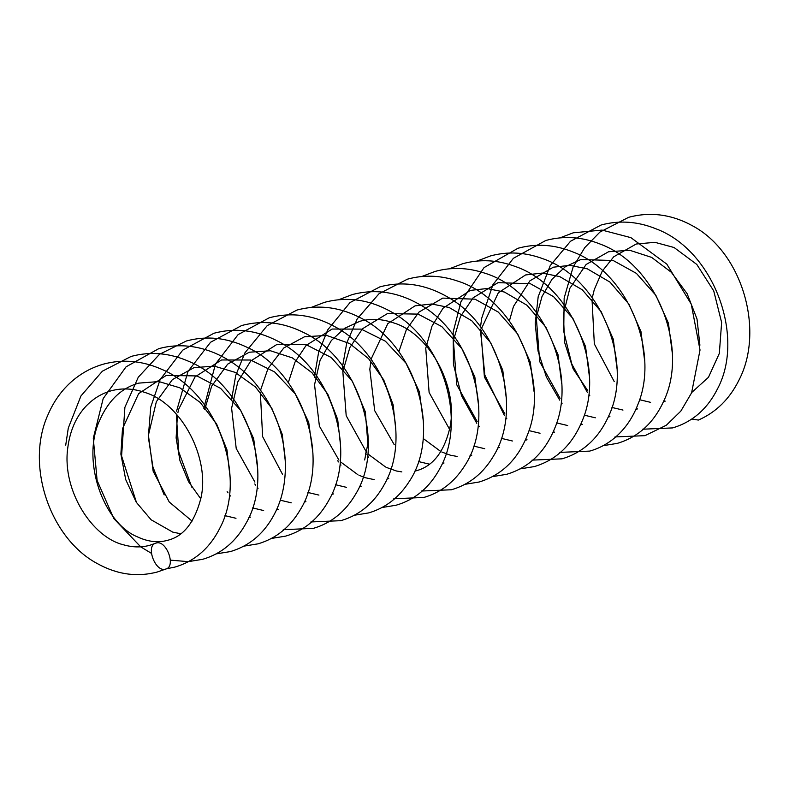 <?xml version="1.0" encoding="UTF-8"?>
<svg xmlns="http://www.w3.org/2000/svg" width="789" height="789" viewBox="0 0 789 789"><rect width="100%" height="100%" fill="white"/><g stroke="black" fill="none" stroke-linecap="round" stroke-linejoin="round"><path stroke-width="1.18" d="M165.651 569.076C176.549 566.936 166.351 539.341 156.035 543.088C145.146 545.288 155.344 572.853 165.651 569.076L157.366 571.986C136.99 577.37 116.851 574.51 96.948 563.385C49.914 538.078 24.814 464.682 48.247 414.166C54.619 399.51 63.722 387.557 75.566 378.296C84.019 371.737 93.299 367.023 103.408 364.143C122.581 359.005 141.793 360.632 161.064 369.045C217.024 391.886 247.105 475.757 220.387 527.101C210.229 547.783 195.11 561.097 175.05 567.044L166.311 568.839M587.332 392.38L571.759 363.877L563.74 331.429L564.155 298.084L573.09 267.116L584.688 247.707L599.936 232.065L628.646 217.31C650.521 211.491 671.922 214.381 692.86 225.999C742.4 252.608 764.758 330.384 739.076 379.923C729.717 398.879 716.156 412.252 698.413 420.064L691.795 419.048M156.035 543.088L149.959 545.229C141.527 547.605 132.7 547.458 123.459 544.785C92.086 537.309 62.282 490.64 67.627 448.941C69.787 430.883 76.109 416.434 86.593 405.585C93.694 398.356 101.82 393.445 110.973 390.861C121.92 387.843 133.311 388.405 145.156 392.537C181.894 403.672 210.604 458.951 200.722 498.904C194.37 522.703 183.344 536.5 167.653 540.287C158.116 543.019 147.938 541.826 137.108 536.717C103.507 522.939 80.675 460.165 99.956 419.659C108.724 400.141 121.634 387.961 138.686 383.129L158.905 381.56L179.843 387.813L200.179 402.42L216.63 423.979L226.966 449.829L230.003 476.625M65.714 445.164L68.288 428.082L80.951 395.94L102.402 371.175L131.142 356.421C150.275 351.263 169.448 352.89 188.679 361.313C246.069 384.598 275.755 471.822 246.365 522.712C236.118 541.55 221.581 553.75 202.734 559.293L188.502 561.62M140.649 546.807L113.794 518.541L97.116 480.471L93.289 438.309L103.191 398.553L126.072 366.826L158.638 348.728C199.321 337.248 242.233 360.514 263.842 395.131C287.364 430.153 292.068 478.42 275.677 511.627C265.508 532.328 250.389 545.653 230.299 551.6L216.166 553.888M136.517 502.632L121.585 455.973L124.899 407.302L138.253 377.25L159.496 354.31L186.401 340.976C206.57 335.552 226.699 337.613 246.779 347.17C303.716 372.457 331.163 460.441 300.175 509.911C289.938 527.299 275.884 538.611 258.023 543.838L243.781 546.166M164.161 494.91L152.948 467.098L148.322 437.037L150.748 407.045L160.147 379.578L182.732 350.148L213.927 333.264C235.23 327.553 256.356 330.108 277.304 340.917C331.252 367.191 357.328 450.154 329.457 499.171C319.21 518.235 304.584 530.563 285.579 536.135L271.446 538.433M176.558 411.158L187.969 371.461L210.564 342.248L241.671 325.522C262.934 319.841 284.03 322.385 304.958 333.175C360.188 360.021 385.782 445.982 355.435 494.496C345.197 511.854 331.163 523.146 313.332 528.374L283.241 529.685M203.799 408.219L215.486 364.015L238.071 334.644L269.236 317.799C291.664 311.833 313.775 314.929 335.572 327.09C387.734 354.823 411.957 435.715 384.736 483.726C374.489 502.79 359.853 515.109 340.848 520.681L310.905 521.953M231.433 400.487L235.714 375.465L244.955 352.772L267.165 325.689L296.93 310.067C318.214 304.376 339.329 306.931 360.277 317.74C416.582 345.069 441.692 433.575 409.215 481.527C399.047 497.534 385.515 507.988 368.611 512.919L354.36 515.247M311.172 307.434L324.545 302.335C346.963 296.388 369.065 299.485 390.841 311.625C443.033 339.369 467.266 420.34 439.976 468.341C429.729 487.365 415.113 499.664 396.137 505.216L382.004 507.524M338.777 299.712L352.2 294.613C374.627 288.656 396.739 291.752 418.535 303.913C472.996 332.771 496.232 419.038 464.514 466.043C454.346 482.059 440.814 492.523 423.91 497.455L393.81 498.776M314.357 377.31L318.598 352.397L327.77 329.792L350.01 302.562L379.864 286.871C402.262 280.933 424.344 284.03 446.101 296.151C499.457 324.417 523.255 408.061 493.746 455.638C483.499 473.163 469.386 484.535 451.416 489.762L421.474 491.034M342.002 369.568L346.785 342.82L357.239 318.845L378.996 293.755L407.449 279.168C423.742 274.68 440.272 275.243 457.018 280.874C513.363 297.917 549.331 377.645 528.403 432.392C518.975 458.301 502.563 474.84 479.179 482L464.928 484.328M421.74 276.525L435.173 271.406C451.436 266.968 467.926 267.54 484.643 273.122C542.447 290.53 578.317 373.661 554.706 428.338C544.893 452.304 528.896 467.621 506.716 474.297L492.563 476.615M449.355 268.793L462.729 263.713C479.939 258.989 497.336 259.867 514.911 266.347C571.335 285.273 605.449 366.777 582.381 420.498C572.597 444.483 556.63 459.829 534.459 466.555L520.217 468.873M477.02 261.06L490.472 255.942C507.652 251.277 525.02 252.164 542.566 258.614C600.37 277.955 634.267 362.684 608.615 416.197C598.565 438.349 583.032 452.57 562.005 458.833L532.033 460.125M476.773 423.298L461.575 395.762L453.438 364.419L453.172 332.051L460.983 301.654L484.061 267.589L517.979 248.259C536.165 243.288 554.47 244.521 572.893 251.947C627.866 272.392 660.225 352.18 637.699 404.954C632.028 419.383 623.635 430.932 612.501 439.601C605.567 444.947 597.973 448.773 589.718 451.101L559.657 452.403M480.619 326.133L481.694 318.292L492.878 284.78L513.373 258.309L545.761 240.487C563.888 235.576 582.134 236.818 600.508 244.195C656.941 265.094 689.073 348.255 663.845 400.842C653.805 422.934 638.291 437.106 617.314 443.369L603.121 445.696M559.924 237.874L573.258 232.804L602.056 230.092L630.924 237.657L666.823 264.137L691.263 304.159L700.021 350.01L691.608 392.823L680.828 411.118L666.311 425.251L644.978 435.656L614.947 436.938M559.697 400.122L546.402 377.112L538.039 351.075L535.208 323.658L538.177 296.733L550.219 265.617L570.496 241.266L601.04 225.033C619.178 220.121 637.443 221.354 655.827 228.751C713.512 250.064 745.349 336.193 717.724 388.444C707.536 408.87 692.495 422.026 672.603 427.914L642.591 429.216M180.711 533.739L172.811 532.151L151.133 519.793L136.3 502.287L125.707 479.584L120.885 454.099L122.492 428.713L138.617 393.672L166.223 375.426L196.925 375.929L220.614 388.375L240.655 410.339L253.663 438.625L257.648 468.755M192.082 521.105L169.231 501.991L153.155 471.23L148.421 435.173L156.35 401.7L172.397 379.608L193.956 367.684L214.194 366.096L235.152 372.369L255.468 386.965L271.909 408.524L282.245 434.354L285.293 461.151M250.616 517.081L248.89 517.525M235.99 518.284L224.954 515.641M200.751 498.796L188.492 481.606L179.961 460.737L176.125 437.964L177.397 415.3M177.919 412.539L178.659 409.264L195.041 376.895L221.512 359.971L250.586 360.011L274.68 371.994L295.234 393.829L308.716 422.381L312.927 453.271M278.192 509.378L276.525 509.802M263.644 510.542L252.588 507.919M204.716 409.57L211.639 386.225L227.676 364.143L249.235 352.229L270.42 350.75L292.334 357.881L312 372.763L327.8 394.155L337.682 419.511L340.572 445.696M305.915 501.626L304.179 502.07M291.279 502.82L280.243 500.187M254.896 482.079L236.217 448.487L231.601 408.179L237.844 381.797L250.754 360.958L276.811 344.507L305.885 344.556L331.202 357.486L352.358 381.186L365.327 411.819L367.871 443.645L364.666 459.967M333.461 493.924L331.814 494.348M318.924 495.088L307.868 492.464M282.521 474.337L262.629 436.623L260.321 392.113M260.853 389.342L268.033 368.463L283.803 347.949L304.495 336.775L326.685 335.433L349.566 343.501L368.552 358.62L383.701 379.834L393.119 404.678L395.851 430.242M361.194 486.172L359.449 486.616M346.558 487.365L335.522 484.732M288.261 382.744L295.027 362.062L306.063 345.464L332.12 329.043L361.194 329.112L385.367 341.173L405.96 363.147L419.393 391.837L423.496 422.45M388.75 478.469L387.093 478.884M374.203 479.633L364.952 477.631L358.965 475.244M357.93 474.741L340.749 462.029M338.954 460.145L319.397 426.099L314.545 384.756L320.068 360.366L331.341 340.523L344.428 328.411L359.764 321.32C370.702 318.263 382.063 318.815 393.869 322.967C430.666 334.053 459.376 389.411 449.493 429.364C443.635 452.521 432.638 466.309 416.484 470.708L414.738 471.161M401.848 471.911L396.354 470.974L386.61 467.502M385.584 467.009L368.394 454.306M366.599 452.422L346.193 415.695L342.83 371.54L349.872 347.535L362.526 328.737L387.429 313.578L418.111 314.111L441.801 326.597L461.821 348.56L474.83 376.895L478.775 406.996M444.029 463.005L442.382 463.429M429.482 464.179L418.436 461.545M394.234 444.69L374.686 410.655L369.824 369.321L370.889 361.194M371.412 358.433L387.784 323.658L415.024 305.866L431.761 303.982L449.148 307.503L471.783 320.768L490.65 342.682L502.761 370.209L506.42 399.273M471.763 455.253L470.017 455.697M457.127 456.446L450.43 455.214L441.899 452.048M440.864 451.545L423.673 438.852M398.83 351.835L406.434 329.457L418.998 312.079L442.728 298.114L475.057 299.179L498.244 312.059L517.692 334.013L530.257 361.964L534.064 391.571M499.329 447.541L497.662 447.965M484.762 448.714L473.716 446.091M449.513 429.226L429.117 392.488L425.754 348.314L431.997 326.133L443.053 308.213L470.303 290.411L487.03 288.527L504.408 292.038L527.032 305.284L545.899 327.169L558.03 354.695L561.699 383.76M527.042 439.798L525.296 440.242M512.416 440.992L501.36 438.359M477.158 421.504L456.752 384.766L453.399 340.611L460.441 316.586L473.134 297.788L498.017 282.659L530.386 283.734L553.543 296.625L572.992 318.578L585.546 346.529L589.344 376.126M554.618 432.086L552.951 432.51M540.041 433.26L529.005 430.626M504.802 413.771L484.407 377.043L481.034 332.879L481.448 330.275M481.971 327.514L498.332 292.758L525.563 274.957L542.299 273.073L559.677 276.584L582.302 289.819L601.179 311.704L613.309 339.24L616.978 368.295M582.312 424.354L580.576 424.788M567.695 425.537L556.639 422.914M509.398 320.926L513.481 306.448L529.922 280.815L553.316 267.195L569.993 265.351L587.351 268.852L609.996 282.127L628.863 304.041L640.984 331.617L644.623 360.691M609.917 416.622L608.23 417.046M595.32 417.805L584.284 415.172M560.082 398.317L539.686 361.589L536.313 317.425L541.994 296.546L551.965 279.306L565.24 266.81L580.842 259.502L613.231 260.528L636.398 273.369L655.856 295.303L668.431 323.214L672.267 352.811M637.571 408.899L635.855 409.333M622.985 410.073L611.929 407.449M587.716 390.585L573.159 368.917L564.569 342.308L563.415 314.16L569.845 288.301L586.119 264.483L608.585 251.74L629.75 250.281L651.625 257.392L671.301 272.254L687.111 293.646L697.012 319.003L699.902 345.207M665.206 401.157L663.519 401.591M650.6 402.351L639.573 399.717M614.227 381.59L594.334 343.935L592.016 299.376M592.549 296.615L594.295 289.563L602.234 271.169L613.724 256.8L636.2 244.018L654.939 242.331L674.062 247.509L696.795 264.433L713.729 290.894L721.629 322.494L719.331 353.413L708.463 377.31L691.766 392.449M188.177 561.64L170.355 560.141M151.429 553.345L140.777 546.895M191.796 487.158L178.787 451.919L176.292 414.067M230.418 496.015L229.619 494.999M228.001 492.849L227.133 491.655M258.062 488.302L257.263 487.286M255.646 485.136L254.778 483.953M340.976 465.096L340.187 464.08M338.56 461.94L337.692 460.746M368.641 457.393L367.832 456.367M366.204 454.227L365.346 453.044M479.209 426.484L478.4 425.449M506.814 418.722L506.035 417.716M504.418 415.576L484.821 374.982L480.343 329.043M562.103 403.258L561.314 402.262M589.768 395.565L588.959 394.53"/></g></svg>
